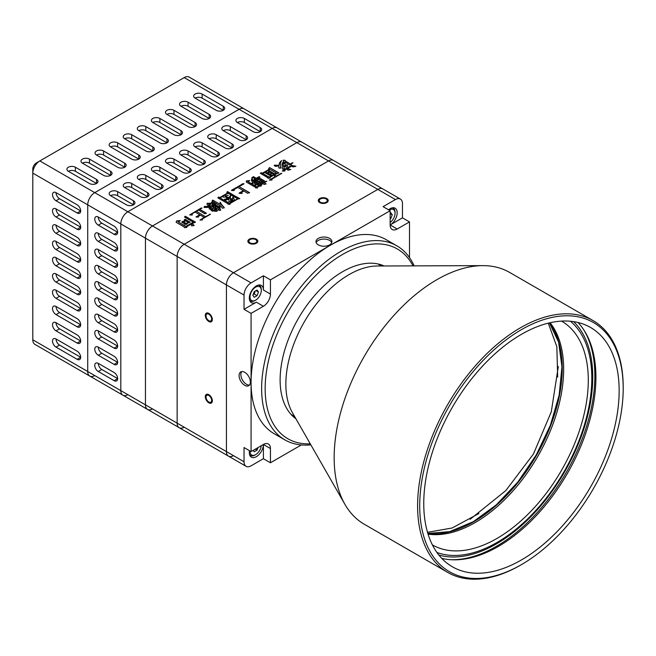 <?xml version="1.0" encoding="UTF-8"?>
<svg xmlns="http://www.w3.org/2000/svg" width="656" height="656" viewBox="0 0 656 656"><rect width="100%" height="100%" fill="white"/><g stroke="black" fill="none" stroke-linecap="round" stroke-linejoin="round"><path stroke-width="0.98" d="M301.334 444.94L270.436 462.775L263.4 458.708L251.076 465.826A9.955 5.748 -60 0 1 246.098 466.318A9.955 5.748 -60 0 1 244.032 461.758L244.032 447.531L251.076 451.599L251.076 313.379L244.032 309.312L244.032 295.085A9.955 5.748 -60 0 1 251.076 282.892L263.4 275.774L270.436 279.841L390.14 210.732L383.096 206.665L395.42 199.555L377.815 189.387A9.955 5.748 -60 0 1 382.792 188.895A9.955 5.748 120 0 0 377.815 189.387L233.47 272.724L377.815 189.387L328.525 160.933A9.955 5.748 -60 0 1 333.502 160.441L400.398 199.063A9.955 5.748 -60 0 1 402.456 203.614L402.456 217.849L409.5 221.908L409.5 257.587M244.032 295.085L226.427 284.925A9.955 5.748 -60 0 1 233.47 272.724A9.955 5.748 120 0 0 226.427 284.925L226.427 451.599L226.427 284.925L177.145 256.463A9.955 5.748 -60 0 1 184.18 244.27L328.525 160.933A9.955 5.748 -60 0 1 333.502 160.441L301.817 142.147A9.955 5.748 120 0 0 296.84 142.639L152.495 225.976A9.955 5.748 120 0 0 145.46 238.169L145.46 404.842A9.955 5.748 120 0 0 147.518 409.401A9.955 5.748 -60 0 1 145.46 404.842L145.46 238.169A9.955 5.748 -60 0 1 152.495 225.976L296.84 142.639A9.955 5.748 -60 0 1 301.817 142.147L277.176 127.92A9.955 5.748 120 0 0 272.199 128.412L127.854 211.749A9.955 5.748 120 0 0 120.811 223.942L120.811 390.615A9.955 5.748 120 0 0 122.877 395.174A9.955 5.748 -60 0 1 120.811 390.615L120.811 223.942A9.955 5.748 -60 0 1 127.854 211.749L272.199 128.412A9.955 5.748 -60 0 1 277.176 127.92L244.081 108.814A9.955 5.748 120 0 0 239.104 109.306L94.759 192.643A9.955 5.748 120 0 0 87.724 204.836L87.724 371.509A9.955 5.748 120 0 0 89.782 376.068A9.955 5.748 -60 0 1 87.724 371.509L87.724 204.836A9.955 5.748 -60 0 1 94.759 192.643L239.104 109.306A9.955 5.748 -60 0 1 244.081 108.814L189.166 77.105A9.955 5.748 120 0 0 184.18 77.597L39.844 160.933A9.955 5.748 120 0 0 32.8 173.127L32.8 169.068A4.977 2.878 120 0 1 36.318 162.967L39.844 160.933L36.318 162.967L39.844 160.933L184.18 244.27L328.525 160.933L184.18 77.597M233.47 455.658A9.955 5.748 -60 0 1 228.493 456.15A9.955 5.748 -60 0 1 226.427 451.599A9.955 5.748 120 0 0 228.493 456.15L179.203 427.696A9.955 5.748 -60 0 1 177.145 423.136L177.145 256.463A9.955 5.748 -60 0 1 184.18 244.27L251.076 282.892M255.651 239.596A3.985 2.296 180 0 1 256.816 241.219A3.985 2.296 180 0 1 252.839 243.524A3.985 2.296 180 0 1 248.854 241.219A3.985 2.296 180 0 1 251.314 239.096A3.985 2.296 180 0 1 255.651 239.596M320.431 202.196A3.985 2.296 180 0 1 319.267 200.572A3.985 2.296 180 0 1 323.244 198.268A3.985 2.296 180 0 1 327.229 200.572A3.985 2.296 180 0 1 324.769 202.696A3.985 2.296 180 0 1 320.431 202.196M208.829 320.694A3.985 2.296 60 0 1 206.222 317.184A3.985 2.296 60 0 1 206.837 313.994A3.985 2.296 60 0 1 210.822 316.29A3.985 2.296 60 0 1 210.822 320.891A3.985 2.296 60 0 1 208.829 320.694M208.829 395.494A3.985 2.296 60 0 1 211.429 399.004A3.985 2.296 60 0 1 210.822 402.194A3.985 2.296 60 0 1 206.837 399.898A3.985 2.296 60 0 1 206.837 395.297A3.985 2.296 60 0 1 208.829 395.494M184.18 427.204A9.955 5.748 -60 0 1 179.203 427.696A9.955 5.748 -60 0 1 177.145 423.136L177.145 256.463L145.46 238.169L32.8 173.127L32.8 339.8A9.955 5.748 120 0 0 34.866 344.359L89.782 376.068A9.955 5.748 -60 0 0 94.759 375.576M184.787 219.293L190.158 222.13L186.804 223.548L187.026 224.196L184.787 224.459L184.787 223.942L181.663 222.13L185.017 220.457L184.344 220.063L184.787 219.293L184.426 220.121M185.017 216.324L195.521 222.13L192.167 223.548L194.176 225.484L191.716 225.877L191.495 223.942L186.804 226.648L186.804 227.427L184.566 227.681L184.344 227.033L176.521 222.515L176.07 222.007L176.743 220.842L180.318 220.58L178.53 221.876L178.752 222.261L185.91 226.394L193.282 222.13L184.566 217.095L185.017 216.324L184.656 217.152M205.574 216.587L210.494 214.258L202.228 219.038L202.45 219.94L199.99 220.063L204.237 217.357L200.433 215.16L198.424 216.324L198.424 217.095L195.964 216.972L199.768 214.774L195.07 212.068L191.946 213.872L192.167 215.037L189.707 214.906L201.326 207.936L201.999 208.067L199.768 209.354L206.468 213.225L204.68 213.741L198.645 210.002L196.415 211.289L205.574 216.783L196.415 211.289M208.928 203.286L210.494 203.163L208.706 204.196L210.273 205.615L210.494 204.196L212.282 201.613L212.733 201.868L211.609 206.132L212.282 206.255L212.733 203.934L213.848 202.778L214.299 203.032L213.175 206.255L213.848 206.386L215.414 203.68L216.086 203.803L215.193 204.836L215.193 206.902L216.308 206.255L215.635 205.869L216.308 205.23L219.211 206.902L220.104 206.132L220.104 209.223L220.777 210.133L218.989 210.387L218.768 209.485L216.751 210.65L216.98 211.289L214.742 211.289L215.635 209.223L213.848 210.256L214.069 210.904L212.282 211.166L210.494 209.617L214.069 207.55L213.848 206.902L211.388 207.034L210.945 208.838L209.379 208.969L210.273 207.419L204.016 207.419L204.459 206.386L210.945 206.771L207.591 205.098L206.919 204.196L207.362 203.163L208.928 203.491L208.034 203.286M221.449 204.319L224.352 207.804L222.343 208.198L220.777 205.746L220.104 205.869L212.06 200.966L212.954 200.195L220.334 204.451L220.104 202.261L221.449 204.319L220.334 202.384M227.263 191.675L239.776 198.645L237.767 199.03L229.944 203.549L229.944 204.319L228.157 204.319L227.927 203.68L217.874 197.866L218.317 197.095L219.662 197.612L227.706 192.962L226.812 192.446L227.263 191.675L226.902 192.503M244.024 183.803L239.104 186.64L249.616 192.708L247.378 193.225L244.024 191.027L241.564 192.446L242.015 193.479L239.555 193.356L239.104 193.094L243.351 190.642L237.767 187.419L234.192 189.486L234.192 190.511L231.511 190.511L242.909 183.672L244.024 183.803M266.828 181.22L264.138 182.77L266.156 183.934L263.917 184.451L263.023 183.418L261.908 184.065L261.687 184.967L259.891 184.705L262.58 183.155L261.236 182.384L260.342 183.418L258.776 183.549L254.979 181.097L257.209 180.064L255.873 179.285L254.749 179.933L254.749 180.703L252.962 180.703L261.236 186.001L258.997 186.255L257.439 187.157L257.439 187.936L255.651 187.936L255.651 187.419L246.262 181.999L246.484 180.835L249.616 180.58L248.271 181.868L251.174 183.549L252.962 182.516L251.404 180.58L252.068 177.35L252.519 180.449L255.2 178.899L252.74 177.481L253.191 176.702L256.316 178.252L258.997 176.702L259.891 176.964L256.988 178.645L258.333 179.416L259.669 178.129L264.589 180.966L262.351 181.737L263.696 182.516L266.828 181.22M276.209 176.062L281.801 173.348L271.961 179.031L271.961 180.064L269.28 180.064L274.872 176.833L273.978 175.029L269.952 177.35L269.952 178.129L267.943 178.252L267.722 177.612L260.342 173.348L261.014 172.708L262.351 173.225L269.509 169.092L268.616 168.576L269.731 167.674L278.898 172.963L274.651 174.644L276.209 176.267L274.651 174.644M280.456 163.287L280.456 166.64L281.129 168.059L278.898 168.059L278.669 165.861L275.545 166.378L274.2 165.607L274.651 165.091L278.898 165.476L279.792 162.385L281.58 160.572L280.456 163.287M287.836 167.542L290.296 166.124L291.19 166.378L284.704 170.125L284.934 171.027L282.244 171.027L286.943 168.059L286.27 168.19L286.049 165.993L283.81 167.026L284.704 168.83L282.695 169.223L282.023 164.443L282.916 162.122L283.589 162.253L283.138 164.057L283.589 166.378L286.049 164.705L287.615 165.091L287.164 165.345L287.836 167.747L287.164 165.345M290.739 169.478L288.73 170.125L287.385 169.863L287.164 168.961L287.836 168.576L290.067 169.346M290.518 163.926L292.978 162.77L291.19 164.057L291.19 164.836L289.403 164.836L284.934 161.991L285.155 163.926L284.483 164.057L283.138 160.187L285.155 160.318L285.155 160.835L290.518 164.131L285.155 160.835M291.863 165.476L295.881 166.255L293.421 166.895L292.084 166.64L291.412 165.738L291.863 165.476L291.526 165.87M189.904 222.195L185.238 219.293M185.238 219.498L184.787 219.498M182.999 221.613L185.017 220.457M182.999 221.818L182.557 221.359M182.557 221.564L181.802 222.212M186.96 224.204L186.804 223.548M195.275 222.195L185.459 216.324M185.459 216.529L185.017 216.529M185.91 226.394L193.282 222.13M185.91 226.591L178.752 222.261M178.752 222.466L178.53 221.876M180.097 220.916L178.53 221.097M178.53 221.302L177.637 221.097M177.637 221.302L177.186 220.842M177.186 221.047L176.743 220.842M176.743 221.047L176.144 222.081M186.804 227.427L186.804 226.853M191.495 224.139L191.495 225.746M193.897 225.533L193.282 224.967M193.282 225.172L192.167 223.548M210.232 214.414L209.822 214.127M209.822 214.332L205.574 216.783M206.238 213.298L199.768 209.354M201.736 208.214L201.326 207.936M201.326 208.141L189.707 214.906M192.323 214.947L191.946 213.872M196.144 217.07L199.768 214.774M199.99 220.063L204.237 217.357M202.401 219.965L202.228 219.038M210.273 203.237L208.928 203.491M208.034 203.491L207.362 203.163M207.362 203.368L206.976 204.27M210.494 207.034L210.945 206.771M210.494 207.239L209.157 206.517M209.157 206.722L207.362 206.255M207.362 206.46L204.459 206.591M209.379 208.198L210.273 207.419M209.379 208.395L209.215 208.87M211.388 209.1L214.069 207.55M211.166 209.174L210.625 209.69M214.004 210.912L213.848 210.256M215.414 210.133L215.635 209.223M215.414 210.33L215.004 211.273M216.89 211.24L216.751 210.65M220.637 210.15L220.104 209.223M220.104 209.428L219.883 207.804M219.883 206.205L219.211 206.902M219.211 207.107L216.308 205.23M215.193 206.902L216.308 206.255M215.193 207.107L214.963 206M215.857 203.877L215.414 203.68M215.414 203.877L214.963 204.196M214.963 204.393L214.299 205.098M214.299 205.303L213.848 206.386M213.848 206.591L213.175 206.255M213.175 206.46L213.175 205.943M214.299 202.975L213.848 202.778M213.848 202.975L212.733 203.934M212.733 204.139L212.282 205.172M211.609 206.132L212.282 206.255M212.659 202.032L212.282 201.613M212.282 201.818L211.388 202.647M211.388 202.852L210.494 204.196M210.494 204.393L210.273 205.615M210.273 205.82L208.706 204.451M224.196 207.837L222.786 206.132M222.786 206.337L221.449 204.524M220.104 202.458L220.104 203.286M212.954 200.195L220.334 204.451M212.954 200.4L212.503 200.195M212.503 200.4L212.15 201.015M239.514 198.694L227.706 191.675M227.706 191.88L227.263 191.88M219.662 197.612L227.706 192.962M219.662 197.817L218.768 197.095M218.768 197.3L218.317 197.095M218.317 197.3L217.956 197.923M230.108 204.229L229.944 203.549M249.362 192.766L239.104 186.64M243.729 183.975L242.909 183.672M242.909 183.877L231.732 190.125M234.192 190.511L234.192 189.682M239.284 193.2L243.351 190.642M242.13 193.413L241.564 192.446M265.901 183.992L264.138 182.77M266.156 181.294L263.696 182.516M263.696 182.712L262.351 181.737M264.343 181.023L259.669 178.129M259.669 178.325L259.227 178.129M259.227 178.325L258.685 178.85M258.333 179.416L258.997 179.031M258.333 179.621L256.988 178.645M259.661 177.095L258.997 176.702M258.997 176.907L256.316 178.252M256.316 178.457L253.634 176.702M253.634 176.907L253.191 176.702M253.191 176.907L252.831 177.53M252.519 180.449L255.2 178.899M252.519 180.654L252.298 179.031M252.298 179.236L252.068 177.35M252.068 177.555L251.404 180.58M251.174 183.549L252.962 182.516M251.174 183.746L248.271 181.868M249.387 180.908L248.493 180.966M248.493 181.171L247.378 181.097M247.378 181.294L246.705 180.966M246.484 181.294L246.303 182.024M257.603 187.837L257.439 187.157M260.94 186.033L254.979 182.384M254.979 182.589L253.634 181.351M253.634 181.556L252.962 180.703M254.922 180.613L254.749 179.933M256.316 180.58L257.209 180.064M256.094 180.654L255.651 180.449M255.651 180.654L255.11 181.171M260.071 184.812L262.58 183.155M261.908 184.836L261.908 184.262M281.449 173.553L280.907 173.348M280.907 173.553L276.209 176.267M278.644 173.02L269.731 167.674M269.731 167.879L269.28 167.674M269.28 167.879L268.714 168.633M262.351 173.225L269.509 169.092M262.351 173.422L261.457 172.708M261.457 172.905L261.014 172.708M261.014 172.905L260.473 173.43M270.116 178.03L269.952 177.35M269.608 180.08L274.872 176.833M271.961 180.064L271.961 179.236M281.039 168.067L280.456 166.845L280.456 163.483M281.35 160.909L279.792 162.385M279.792 162.581L279.12 164.057M279.12 164.262L278.898 165.476M278.898 165.681L277.996 165.476M277.996 165.681L275.987 165.345M275.987 165.55L275.094 165.091M275.094 165.296L274.651 165.091M278.98 168.108L279.12 167.674M290.952 166.517L290.296 166.124M290.296 166.329L287.836 167.747M287.369 165.23L286.049 164.705M286.049 164.91L283.589 166.378M283.589 166.583L283.367 165.476M283.367 165.681L283.138 164.057M283.367 162.327L282.916 162.122M282.916 162.327L282.039 164.607M282.695 169.223L282.916 168.576M284.63 168.879L283.81 167.026M286.27 167.616L286.27 168.19M282.244 171.027L286.943 168.059M284.884 171.052L284.704 170.125M290.067 169.551L288.058 168.707M287.836 168.781L287.164 169.223M292.699 162.975L292.084 162.77M292.084 162.975L290.518 164.131M285.155 160.515L283.212 160.392M285.13 163.943L284.934 161.991M291.354 164.738L291.19 164.057M295.585 166.394L291.863 165.681M188.141 222.466L186.132 223.622L183.672 222.007L186.132 223.425L188.141 222.466M215.193 209.174L213.175 210.33L211.839 209.559L213.175 210.133L215.193 209.174M218.095 207.493L216.308 208.526L215.193 207.624L216.308 208.321L218.095 207.493M218.989 207.755L218.989 209.043L216.529 210.461L216.308 208.838L216.529 209.69M230.609 195.365L231.281 195.234L230.609 195.365L229.272 197.686L226.369 197.038L225.992 197.431M224.131 200.195L224.573 199.162L229.051 198.645L229.272 197.743L229.051 198.85L224.573 199.367L224.131 200.4L220.104 197.866L224.131 200.4M228.206 195.496L225.475 196.005M232.626 199.621L230.609 200.785L230.387 199.162L230.609 200.58L232.626 199.621M234.635 200.523L237.546 198.645L234.635 200.523L233.069 196.784L232.626 199.104L230.166 198.514L232.626 199.104M234.413 200.654L229.493 203.491L224.573 200.449L229.493 203.286L234.413 200.654M232.847 200.269L230.838 201.745L229.051 201.745L229.051 201.228L228.911 201.663M255.873 184.393L254.085 185.427L251.847 183.934L254.085 185.222L255.873 184.393M258.776 186.074L256.988 187.108L254.749 185.607L256.988 186.903L258.776 186.074M260.785 180.261L258.103 181.81L256.767 181.04L258.103 181.605L260.785 180.261M262.351 181.171L259.669 182.712L258.554 182.073L259.669 182.516L262.351 181.171M269.28 172.003L267.492 173.036L265.705 171.798L267.492 172.831L269.28 172.003M271.518 173.299L269.731 174.324L268.165 173.422L269.731 174.127L271.518 173.299M273.757 174.586L271.961 175.619L270.403 174.717L271.961 175.414L273.757 174.586M270.846 176.267L269.058 177.292L262.802 173.479L269.058 177.095L270.846 176.267M276.209 173.168L274.651 174.07L268.386 170.257L274.651 173.865L276.209 173.168M188.141 222.261L185.681 220.842L183.672 222.007M215.193 208.969L214.299 207.936L211.839 209.354M218.095 207.288L216.751 206.517L215.193 207.419M216.529 210.461L218.989 209.043M218.989 208.838L218.989 207.55L216.308 208.838M216.529 209.485L216.529 210.256M231.281 195.029L228.157 193.225L223.015 196.193M225.475 195.808L228.157 195.496M228.157 195.291L224.573 197.095L223.237 197.095L222.564 196.447L220.104 197.866M229.272 197.743L226.812 198.128L226.14 197.169M226.369 196.841L226.812 197.3M226.812 197.095L228.157 197.554M228.157 197.358L229.272 197.686M229.272 197.481L229.715 196.652M229.715 196.447L230.609 195.16M232.626 199.416L230.387 199.162M237.546 198.645L231.511 195.16L230.609 195.931L230.166 198.514M232.626 198.899L232.847 196.915M233.298 196.71L234.192 199.49M234.192 199.293L234.635 200.326M234.413 200.449L232.847 200.58M229.051 201.228L228.821 199.293L224.573 200.449M255.873 184.188L253.634 182.901L251.847 183.934M258.776 185.869L256.545 184.574L254.749 185.607M260.785 180.064L259.448 179.285L256.767 180.835M262.351 180.966L261.236 180.318L258.554 181.868M269.28 171.798L267.492 170.765L265.705 171.798M271.518 173.094L269.952 172.192L268.165 173.225M273.757 174.381L272.191 173.479L270.403 174.512M270.846 176.062L264.589 172.446L262.802 173.479M276.209 172.963L269.952 169.346L268.386 170.257M152.495 408.909A9.955 5.748 -60 0 1 147.518 409.401L89.782 376.068M261.244 445.727A7.962 4.6 -60 0 1 255.651 454.641L254.946 455.051A8.963 5.174 -60 0 1 250.469 455.494A8.963 5.174 -60 0 1 249.608 454.756M255.651 454.641A7.962 4.6 -60 0 1 250.018 451.394A7.962 4.6 -60 0 1 250.026 450.992M253.241 450.344L254.241 451.771L257.062 450.139L258.062 447.564M255.323 449.139L257.062 450.139M258.357 285.114A8.963 5.174 -60 0 1 259.432 285.491A8.963 5.174 -60 0 1 261.285 289.599L261.285 290.411A7.962 4.6 -60 0 1 255.651 300.169A7.962 4.6 -60 0 1 250.018 296.914A7.962 4.6 -60 0 1 255.651 287.156A7.962 4.6 -60 0 1 261.285 290.411M255.651 300.169L254.946 300.571A8.963 5.174 -60 0 1 250.469 301.014A8.963 5.174 -60 0 1 249.608 300.276M257.062 295.667L258.464 292.035L257.062 290.034L254.241 291.658L252.839 295.29L254.241 297.291L257.062 295.667L254.241 294.036L253.167 294.437M256.029 290.624L258.464 292.035M255.2 291.108L254.241 294.036M392.132 207.878A8.963 5.174 -60 0 1 393.206 208.255A8.963 5.174 -60 0 1 395.068 212.355L395.068 213.175A7.962 4.6 -60 0 1 390.14 222.474M389.09 210.125A7.962 4.6 -60 0 1 395.068 213.175M390.14 218.833L390.845 218.423L392.247 214.799L390.845 212.798L390.14 213.2M390.14 213.577L392.247 214.799M390.14 218.022L390.845 218.423M292.691 416.101A88.371 51.02 120 0 0 294.675 416.609M381.636 265.992A88.371 51.02 120 0 0 380.201 264.524M295.93 418.79A88.371 51.02 -60 0 1 285.598 347.245A88.371 51.02 -60 0 1 342.612 271.707A88.371 51.02 -60 0 1 384.154 265.975M244.737 372.321A7.962 4.6 60 0 1 249.944 379.34A7.962 4.6 60 0 1 248.722 385.728A7.962 4.6 60 0 1 240.752 381.128A7.962 4.6 60 0 1 240.752 371.927A7.962 4.6 60 0 1 244.737 372.321M329.583 238.374A7.962 4.6 180 0 1 331.92 241.629A7.962 4.6 180 0 1 323.949 246.23A7.962 4.6 180 0 1 315.987 241.629A7.962 4.6 180 0 1 320.899 237.382A7.962 4.6 180 0 1 329.583 238.374M395.42 199.555A9.955 5.748 -60 0 1 400.398 199.063M412.977 265.877A109.536 63.238 120 0 0 287.845 312.248A109.536 63.238 120 0 0 310.255 443.809M249.501 385.047A7.962 4.6 60 0 1 246.5 384.318A7.962 4.6 60 0 1 241.564 378.102A7.962 4.6 60 0 1 241.736 371.591M316.184 242.646A7.962 4.6 180 0 1 321.735 239.243A7.962 4.6 180 0 1 329.583 240.408A7.962 4.6 180 0 1 331.723 242.646M244.032 309.312L256.357 302.195A9.955 5.748 -60 0 1 251.379 302.695A9.955 5.748 -60 0 1 249.854 294.716A9.955 5.748 -60 0 1 256.357 285.934A9.955 5.748 -60 0 1 261.334 285.442A9.955 5.748 -60 0 1 263.4 290.001L263.4 275.774M270.436 279.841L270.436 294.068A9.955 5.748 -60 0 1 263.4 306.262L251.076 313.379M284.835 439.864L274.274 433.772A112.02 64.673 -60 0 1 251.076 382.489A112.02 64.673 -60 0 1 330.288 245.287A112.02 64.673 -60 0 1 386.302 239.735L396.864 245.836A112.02 64.673 120 0 0 284.835 310.509A112.02 64.673 120 0 0 284.835 439.864A112.02 64.673 120 0 0 310.837 444.825M251.076 451.599L263.4 444.481A9.955 5.748 -60 0 1 268.378 443.989A9.955 5.748 -60 0 1 270.436 448.548L270.436 462.775M263.4 458.708L263.4 444.481A9.955 5.748 -60 0 1 259.046 454.501A9.955 5.748 -60 0 1 251.379 457.166A9.955 5.748 -60 0 1 249.493 450.68M388.557 209.822A9.955 5.748 -60 0 1 390.14 208.698A9.955 5.748 -60 0 1 395.117 208.206A9.955 5.748 -60 0 1 396.642 216.185A9.955 5.748 -60 0 1 390.14 224.959L402.456 217.849M409.5 221.908L397.175 229.026A9.955 5.748 -60 0 1 392.198 229.518A9.955 5.748 -60 0 1 390.14 224.959L390.14 210.732M414.157 265.869A112.02 64.673 120 0 0 396.864 245.836M127.854 394.682A9.955 5.748 -60 0 1 122.877 395.174M114.128 234.307L98.285 225.164A4.977 2.878 60 0 1 95.03 220.777A4.977 2.878 60 0 1 95.792 216.783A4.977 2.878 60 0 1 98.285 217.029L114.128 226.181A4.977 2.878 60 0 1 117.375 230.568A4.977 2.878 60 0 1 116.612 234.561A4.977 2.878 60 0 1 114.128 234.307L117.645 232.281L101.803 223.13L98.285 225.164M114.128 250.567L98.285 241.424A4.977 2.878 60 0 1 95.03 237.037A4.977 2.878 60 0 1 95.792 233.044A4.977 2.878 60 0 1 98.285 233.298L114.128 242.441A4.977 2.878 60 0 1 117.375 246.828A4.977 2.878 60 0 1 116.612 250.822A4.977 2.878 60 0 1 114.128 250.567L117.645 248.542L101.803 239.391L98.285 241.424M114.128 266.828L98.285 257.685A4.977 2.878 60 0 1 95.03 253.298A4.977 2.878 60 0 1 95.792 249.305A4.977 2.878 60 0 1 98.285 249.559L114.128 258.702A4.977 2.878 60 0 1 117.375 263.089A4.977 2.878 60 0 1 116.612 267.082A4.977 2.878 60 0 1 114.128 266.828L117.645 264.803L101.803 255.651L98.285 257.685M114.128 283.097L98.285 273.946A4.977 2.878 60 0 1 95.03 269.559A4.977 2.878 60 0 1 95.792 265.573A4.977 2.878 60 0 1 98.285 265.819L114.128 274.962A4.977 2.878 60 0 1 117.375 279.349A4.977 2.878 60 0 1 116.612 283.343A4.977 2.878 60 0 1 114.128 283.097L117.645 281.063L101.803 271.912L98.285 273.946M114.128 299.357L98.285 290.206A4.977 2.878 60 0 1 95.03 285.819A4.977 2.878 60 0 1 95.792 281.834A4.977 2.878 60 0 1 98.285 282.08L114.128 291.223A4.977 2.878 60 0 1 117.375 295.61A4.977 2.878 60 0 1 116.612 299.603A4.977 2.878 60 0 1 114.128 299.357L117.645 297.324L101.803 288.173L98.285 290.206M114.128 315.618L98.285 306.467A4.977 2.878 60 0 1 95.03 302.08A4.977 2.878 60 0 1 95.792 298.095A4.977 2.878 60 0 1 98.285 298.341L114.128 307.484A4.977 2.878 60 0 1 117.375 311.871A4.977 2.878 60 0 1 116.612 315.864A4.977 2.878 60 0 1 114.128 315.618L117.645 313.584L101.803 304.433L98.285 306.467M114.128 331.879L98.285 322.727A4.977 2.878 60 0 1 95.03 318.34A4.977 2.878 60 0 1 95.792 314.355A4.977 2.878 60 0 1 98.285 314.601L114.128 323.744A4.977 2.878 60 0 1 117.375 328.131A4.977 2.878 60 0 1 116.612 332.125A4.977 2.878 60 0 1 114.128 331.879L117.645 329.845L101.803 320.694L98.285 322.727M114.128 348.139L98.285 338.988A4.977 2.878 60 0 1 95.03 334.601A4.977 2.878 60 0 1 95.792 330.616A4.977 2.878 60 0 1 98.285 330.862L114.128 340.005A4.977 2.878 60 0 1 117.375 344.392A4.977 2.878 60 0 1 116.612 348.385A4.977 2.878 60 0 1 114.128 348.139L117.645 346.106L101.803 336.954L98.285 338.988M114.128 364.4L98.285 355.249A4.977 2.878 60 0 1 95.03 350.862A4.977 2.878 60 0 1 95.792 346.876A4.977 2.878 60 0 1 98.285 347.122L114.128 356.265A4.977 2.878 60 0 1 117.375 360.652A4.977 2.878 60 0 1 116.612 364.646A4.977 2.878 60 0 1 114.128 364.4L117.645 362.366L101.803 353.215L98.285 355.249M114.128 380.66L98.285 371.509A4.977 2.878 60 0 1 95.03 367.122A4.977 2.878 60 0 1 95.792 363.137A4.977 2.878 60 0 1 98.285 363.383L114.128 372.526A4.977 2.878 60 0 1 117.375 376.913A4.977 2.878 60 0 1 116.612 380.906A4.977 2.878 60 0 1 114.128 380.66L117.645 378.627L101.803 369.476L98.285 371.509M253.183 131.667L237.341 122.516A4.977 2.878 180 0 1 235.889 120.483A4.977 2.878 180 0 1 238.956 117.834A4.977 2.878 180 0 1 244.385 118.457L260.227 127.6A4.977 2.878 180 0 1 261.687 129.634A4.977 2.878 180 0 1 258.612 132.291A4.977 2.878 180 0 1 253.183 131.667M239.104 139.794L223.261 130.651A4.977 2.878 180 0 1 221.802 128.617A4.977 2.878 180 0 1 224.877 125.96A4.977 2.878 180 0 1 230.305 126.583L246.148 135.726A4.977 2.878 180 0 1 247.607 137.76A4.977 2.878 180 0 1 244.532 140.417A4.977 2.878 180 0 1 239.104 139.794M225.024 147.928L209.182 138.777A4.977 2.878 180 0 1 207.722 136.743A4.977 2.878 180 0 1 210.797 134.095A4.977 2.878 180 0 1 216.218 134.718L232.06 143.861A4.977 2.878 180 0 1 233.52 145.894A4.977 2.878 180 0 1 230.445 148.551A4.977 2.878 180 0 1 225.024 147.928M210.937 156.054L195.094 146.911A4.977 2.878 180 0 1 193.643 144.878A4.977 2.878 180 0 1 196.71 142.221A4.977 2.878 180 0 1 202.138 142.844L217.981 151.987A4.977 2.878 180 0 1 219.44 154.021A4.977 2.878 180 0 1 216.365 156.677A4.977 2.878 180 0 1 210.937 156.054M196.857 164.189L181.015 155.037A4.977 2.878 180 0 1 179.555 153.004A4.977 2.878 180 0 1 182.63 150.355A4.977 2.878 180 0 1 188.059 150.978L203.901 160.121A4.977 2.878 180 0 1 205.361 162.155A4.977 2.878 180 0 1 202.286 164.812A4.977 2.878 180 0 1 196.857 164.189M182.778 172.315L166.936 163.172A4.977 2.878 180 0 1 165.476 161.138A4.977 2.878 180 0 1 168.551 158.481A4.977 2.878 180 0 1 173.971 159.105L189.814 168.248A4.977 2.878 180 0 1 191.273 170.281A4.977 2.878 180 0 1 188.198 172.938A4.977 2.878 180 0 1 182.778 172.315M168.69 180.449L152.848 171.298A4.977 2.878 180 0 1 151.397 169.264A4.977 2.878 180 0 1 154.463 166.616A4.977 2.878 180 0 1 159.892 167.239L175.734 176.382A4.977 2.878 180 0 1 177.194 178.416A4.977 2.878 180 0 1 174.119 181.072A4.977 2.878 180 0 1 168.69 180.449M154.611 188.575L138.769 179.432A4.977 2.878 180 0 1 137.309 177.399A4.977 2.878 180 0 1 140.384 174.742A4.977 2.878 180 0 1 145.812 175.365L161.655 184.508A4.977 2.878 180 0 1 163.114 186.542A4.977 2.878 180 0 1 160.039 189.199A4.977 2.878 180 0 1 154.611 188.575M140.532 196.71L124.689 187.559A4.977 2.878 180 0 1 123.23 185.525A4.977 2.878 180 0 1 126.305 182.876A4.977 2.878 180 0 1 131.725 183.5L147.567 192.643A4.977 2.878 180 0 1 149.027 194.676A4.977 2.878 180 0 1 145.952 197.333A4.977 2.878 180 0 1 140.532 196.71M126.444 204.836L110.602 195.693A4.977 2.878 180 0 1 109.142 193.659A4.977 2.878 180 0 1 112.217 191.003A4.977 2.878 180 0 1 117.645 191.626L133.488 200.769A4.977 2.878 180 0 1 134.947 202.802A4.977 2.878 180 0 1 131.872 205.459A4.977 2.878 180 0 1 126.444 204.836M98.285 217.029A4.977 2.878 -120 0 0 101.803 223.13M98.285 233.298A4.977 2.878 -120 0 0 101.803 239.391M98.285 249.559A4.977 2.878 -120 0 0 101.803 255.651M98.285 265.819A4.977 2.878 -120 0 0 101.803 271.912M98.285 282.08A4.977 2.878 -120 0 0 101.803 288.173M98.285 298.341A4.977 2.878 -120 0 0 101.803 304.433M98.285 314.601A4.977 2.878 -120 0 0 101.803 320.694M98.285 330.862A4.977 2.878 -120 0 0 101.803 336.954M98.285 347.122A4.977 2.878 -120 0 0 101.803 353.215M98.285 363.383A4.977 2.878 -120 0 0 101.803 369.476M260.227 127.6L260.227 131.667L244.385 122.516A4.977 2.878 0 0 0 237.341 122.516M246.148 135.726L246.148 139.794L230.305 130.651A4.977 2.878 0 0 0 223.261 130.651M232.06 143.861L232.06 147.928L216.218 138.777A4.977 2.878 0 0 0 209.182 138.777M217.981 151.987L217.981 156.054L202.138 146.911A4.977 2.878 0 0 0 195.094 146.911M203.901 160.121L203.901 164.189L188.059 155.037A4.977 2.878 0 0 0 181.015 155.037M189.814 168.248L189.814 172.315L173.971 163.172A4.977 2.878 0 0 0 166.936 163.172M175.734 176.382L175.734 180.449L159.892 171.298A4.977 2.878 0 0 0 152.848 171.298M161.655 184.508L161.655 188.575L145.812 179.432A4.977 2.878 0 0 0 138.769 179.432M147.567 192.643L147.567 196.71L131.725 187.559A4.977 2.878 0 0 0 124.689 187.559M133.488 200.769L133.488 204.836L117.645 195.693A4.977 2.878 0 0 0 110.602 195.693M223.261 106.256A4.977 2.878 180 0 1 224.721 108.289A4.977 2.878 180 0 1 221.646 110.946A4.977 2.878 180 0 1 216.218 110.323L195.094 98.129A4.977 2.878 180 0 1 193.643 96.096A4.977 2.878 180 0 1 196.71 93.439A4.977 2.878 180 0 1 202.138 94.062L223.261 106.256L223.261 110.323L202.138 98.129A4.977 2.878 0 0 0 195.094 98.129M209.182 114.39A4.977 2.878 180 0 1 210.642 116.424A4.977 2.878 180 0 1 207.567 119.08A4.977 2.878 180 0 1 202.138 118.457L181.015 106.256A4.977 2.878 180 0 1 179.555 104.222A4.977 2.878 180 0 1 182.63 101.573A4.977 2.878 180 0 1 188.059 102.197L209.182 114.39L209.182 118.457L188.059 106.256A4.977 2.878 0 0 0 181.015 106.256M195.094 122.516A4.977 2.878 180 0 1 196.554 124.55A4.977 2.878 180 0 1 193.479 127.207A4.977 2.878 180 0 1 188.059 126.583L166.936 114.39A4.977 2.878 180 0 1 165.476 112.356A4.977 2.878 180 0 1 168.551 109.7A4.977 2.878 180 0 1 173.971 110.323L195.094 122.516L195.094 126.583L173.971 114.39A4.977 2.878 0 0 0 166.936 114.39M181.015 130.651A4.977 2.878 180 0 1 182.475 132.684A4.977 2.878 180 0 1 179.4 135.341A4.977 2.878 180 0 1 173.971 134.718L152.848 122.516A4.977 2.878 180 0 1 151.397 120.483A4.977 2.878 180 0 1 154.463 117.834A4.977 2.878 180 0 1 159.892 118.457L181.015 130.651L181.015 134.718L159.892 122.516A4.977 2.878 0 0 0 152.848 122.516M166.936 138.777A4.977 2.878 180 0 1 168.395 140.81A4.977 2.878 180 0 1 165.32 143.467A4.977 2.878 180 0 1 159.892 142.844L138.769 130.651A4.977 2.878 180 0 1 137.309 128.617A4.977 2.878 180 0 1 140.384 125.96A4.977 2.878 180 0 1 145.812 126.583L166.936 138.777L166.936 142.844L145.812 130.651A4.977 2.878 0 0 0 138.769 130.651M152.848 146.911A4.977 2.878 180 0 1 154.308 148.945A4.977 2.878 180 0 1 151.233 151.602A4.977 2.878 180 0 1 145.812 150.978L124.689 138.777A4.977 2.878 180 0 1 123.23 136.743A4.977 2.878 180 0 1 126.305 134.095A4.977 2.878 180 0 1 131.725 134.718L152.848 146.911L152.848 150.978L131.725 138.777A4.977 2.878 0 0 0 124.689 138.777M138.769 155.037A4.977 2.878 180 0 1 140.228 157.071A4.977 2.878 180 0 1 137.153 159.728A4.977 2.878 180 0 1 131.725 159.105L110.602 146.911A4.977 2.878 180 0 1 109.142 144.878A4.977 2.878 180 0 1 112.217 142.221A4.977 2.878 180 0 1 117.645 142.844L138.769 155.037L138.769 159.105L117.645 146.911A4.977 2.878 0 0 0 110.602 146.911M124.689 163.172A4.977 2.878 180 0 1 126.149 165.205A4.977 2.878 180 0 1 123.074 167.862A4.977 2.878 180 0 1 117.645 167.239L96.522 155.037A4.977 2.878 180 0 1 95.063 153.004A4.977 2.878 180 0 1 98.138 150.355A4.977 2.878 180 0 1 103.566 150.978L124.689 163.172L124.689 167.239L103.566 155.037A4.977 2.878 0 0 0 96.522 155.037M110.602 171.298A4.977 2.878 180 0 1 112.061 173.332A4.977 2.878 180 0 1 108.986 175.988A4.977 2.878 180 0 1 103.566 175.365L82.443 163.172A4.977 2.878 180 0 1 80.983 161.138A4.977 2.878 180 0 1 84.058 158.481A4.977 2.878 180 0 1 89.478 159.105L110.602 171.298L110.602 175.365L89.478 163.172A4.977 2.878 0 0 0 82.443 163.172M96.522 179.432A4.977 2.878 180 0 1 97.982 181.466A4.977 2.878 180 0 1 94.907 184.123A4.977 2.878 180 0 1 89.478 183.5L68.355 171.298A4.977 2.878 180 0 1 66.896 169.264A4.977 2.878 180 0 1 69.971 166.616A4.977 2.878 180 0 1 75.399 167.239L96.522 179.432L96.522 183.5L75.399 171.298A4.977 2.878 0 0 0 68.355 171.298M77.162 204.836A4.977 2.878 60 0 1 80.409 209.223A4.977 2.878 60 0 1 79.647 213.216A4.977 2.878 60 0 1 77.162 212.97L56.039 200.769A4.977 2.878 60 0 1 52.783 196.382A4.977 2.878 60 0 1 53.546 192.397A4.977 2.878 60 0 1 56.039 192.643L77.162 204.836M77.162 221.097A4.977 2.878 60 0 1 80.409 225.484A4.977 2.878 60 0 1 79.647 229.477A4.977 2.878 60 0 1 77.162 229.231L56.039 217.038A4.977 2.878 60 0 1 52.783 212.642A4.977 2.878 60 0 1 53.546 208.657A4.977 2.878 60 0 1 56.039 208.903L77.162 221.097M77.162 237.357A4.977 2.878 60 0 1 80.409 241.744A4.977 2.878 60 0 1 79.647 245.738A4.977 2.878 60 0 1 77.162 245.492L56.039 233.298A4.977 2.878 60 0 1 52.783 228.911A4.977 2.878 60 0 1 53.546 224.918A4.977 2.878 60 0 1 56.039 225.164L77.162 237.357M77.162 253.618A4.977 2.878 60 0 1 80.409 258.005A4.977 2.878 60 0 1 79.647 261.998A4.977 2.878 60 0 1 77.162 261.752L56.039 249.559A4.977 2.878 60 0 1 52.783 245.172A4.977 2.878 60 0 1 53.546 241.178A4.977 2.878 60 0 1 56.039 241.424L77.162 253.618M77.162 269.878A4.977 2.878 60 0 1 80.409 274.265A4.977 2.878 60 0 1 79.647 278.259A4.977 2.878 60 0 1 77.162 278.013L56.039 265.819A4.977 2.878 60 0 1 52.783 261.432A4.977 2.878 60 0 1 53.546 257.439A4.977 2.878 60 0 1 56.039 257.685L77.162 269.878M77.162 286.139A4.977 2.878 60 0 1 80.409 290.526A4.977 2.878 60 0 1 79.647 294.519A4.977 2.878 60 0 1 77.162 294.273L56.039 282.08A4.977 2.878 60 0 1 52.783 277.693A4.977 2.878 60 0 1 53.546 273.7A4.977 2.878 60 0 1 56.039 273.946L77.162 286.139M77.162 302.4A4.977 2.878 60 0 1 80.409 306.787A4.977 2.878 60 0 1 79.647 310.78A4.977 2.878 60 0 1 77.162 310.534L56.039 298.341A4.977 2.878 60 0 1 52.783 293.954A4.977 2.878 60 0 1 53.546 289.96A4.977 2.878 60 0 1 56.039 290.206L77.162 302.4M77.162 318.66A4.977 2.878 60 0 1 80.409 323.047A4.977 2.878 60 0 1 79.647 327.041A4.977 2.878 60 0 1 77.162 326.795L56.039 314.601A4.977 2.878 60 0 1 52.783 310.214A4.977 2.878 60 0 1 53.546 306.221A4.977 2.878 60 0 1 56.039 306.467L77.162 318.66M77.162 334.921A4.977 2.878 60 0 1 80.409 339.316A4.977 2.878 60 0 1 79.647 343.301A4.977 2.878 60 0 1 77.162 343.055L56.039 330.862A4.977 2.878 60 0 1 52.783 326.475A4.977 2.878 60 0 1 53.546 322.481A4.977 2.878 60 0 1 56.039 322.727L77.162 334.921M77.162 351.181A4.977 2.878 60 0 1 80.409 355.577A4.977 2.878 60 0 1 79.647 359.562A4.977 2.878 60 0 1 77.162 359.316L56.039 347.122A4.977 2.878 60 0 1 52.783 342.735A4.977 2.878 60 0 1 53.546 338.742A4.977 2.878 60 0 1 56.039 338.988L77.162 351.181M56.039 192.643A4.977 2.878 -120 0 0 59.557 198.743L80.68 210.937L77.162 212.97M56.039 208.903A4.977 2.878 -120 0 0 59.557 215.004L80.68 227.197L77.162 229.231M56.039 225.164A4.977 2.878 -120 0 0 59.557 231.265L80.68 243.458L77.162 245.492M56.039 241.424A4.977 2.878 -120 0 0 59.557 247.525L80.68 259.719L77.162 261.752M56.039 257.685A4.977 2.878 -120 0 0 59.557 263.786L80.68 275.979L77.162 278.013M56.039 273.946A4.977 2.878 -120 0 0 59.557 280.046L80.68 292.24L77.162 294.273M56.039 290.206A4.977 2.878 -120 0 0 59.557 296.307L80.68 308.5L77.162 310.534M56.039 306.467A4.977 2.878 -120 0 0 59.557 312.568L80.68 324.761L77.162 326.795M56.039 322.727A4.977 2.878 -120 0 0 59.557 328.828L80.68 341.022L77.162 343.055M56.039 338.988A4.977 2.878 -120 0 0 59.557 345.089L80.68 357.282L77.162 359.316M520.397 327.811A145.378 83.935 -60 0 1 593.09 320.612A145.378 83.935 -60 0 1 623.2 387.163L623.2 388.385A143.885 83.074 -60 0 1 521.454 564.611L520.397 565.218A145.378 83.935 -60 0 1 520.397 565.218A145.378 83.935 -60 0 1 447.712 572.417A145.378 83.935 -60 0 1 425.424 455.92A145.378 83.935 -60 0 1 520.397 327.811M593.09 320.612L509.655 272.437A145.378 83.935 120 0 0 482.709 265.631A145.378 83.935 120 0 0 436.962 279.636A145.378 83.935 120 0 0 344.9 504.316A145.378 83.935 120 0 0 364.269 524.242L447.712 572.417M482.709 265.631L377.175 266A89.372 51.594 120 0 0 349.049 274.618A89.372 51.594 120 0 0 292.461 412.731L344.9 504.316M520.405 565.218L521.454 564.611A143.885 83.074 -60 0 1 419.709 505.866A143.885 83.074 -60 0 1 521.454 329.64A143.885 83.074 -60 0 1 623.2 388.385M521.454 334.314A138.162 79.77 120 0 0 431.197 456.068A138.162 79.77 120 0 0 452.378 566.776A138.162 79.77 120 0 0 590.539 487.006A138.162 79.77 120 0 0 590.539 327.475A138.162 79.77 120 0 0 521.454 334.314M291.067 414.428A86.879 50.159 120 0 0 291.526 414.699L294.601 416.47M381.48 265.992L378.405 264.212A86.879 50.159 120 0 0 377.946 263.95M441.742 558.363A138.162 79.77 120 0 0 567.301 473.591A138.162 79.77 120 0 0 577.936 322.465M450.459 559.691A139.154 80.344 120 0 0 566.038 472.861A139.154 80.344 120 0 0 583.446 329.353M438.848 555.042A136.169 78.622 120 0 0 564.545 472A136.169 78.622 120 0 0 573.606 321.62M561.577 321.104A129.199 74.595 -60 0 1 561.536 470.262A129.199 74.595 -60 0 1 432.378 544.882M428.056 534.14A125.214 72.291 120 0 0 475.108 522.602A125.214 72.291 120 0 0 552.59 425.121A125.214 72.291 120 0 0 550.113 322.727M570.417 321.235A134.177 77.465 -60 0 1 591.819 378.192A134.177 77.465 -60 0 1 496.936 542.52A134.177 77.465 -60 0 1 436.912 552.467M319.726 202.606A4.977 2.878 180 0 1 318.267 200.572A4.977 2.878 180 0 1 323.244 197.694A4.977 2.878 180 0 1 328.221 200.572A4.977 2.878 180 0 1 325.155 203.229A4.977 2.878 180 0 1 319.726 202.606M256.357 239.186A4.977 2.878 180 0 1 257.816 241.219A4.977 2.878 180 0 1 252.839 244.098A4.977 2.878 180 0 1 247.853 241.219A4.977 2.878 180 0 1 250.928 238.563A4.977 2.878 180 0 1 256.357 239.186M208.829 394.682A4.977 2.878 60 0 1 212.077 399.069A4.977 2.878 60 0 1 211.314 403.063A4.977 2.878 60 0 1 206.337 400.185A4.977 2.878 60 0 1 206.337 394.436A4.977 2.878 60 0 1 208.829 394.682M208.829 321.506A4.977 2.878 60 0 1 205.574 317.119A4.977 2.878 60 0 1 206.337 313.133A4.977 2.878 60 0 1 211.314 316.003A4.977 2.878 60 0 1 211.314 321.752A4.977 2.878 60 0 1 208.829 321.506M32.8 339.8L244.032 461.758M256.357 302.195L263.4 306.262M270.436 294.068L263.4 290.001M397.175 229.026L390.14 224.959M263.4 444.481L270.436 448.548M244.385 118.457L244.385 122.516M230.305 126.583L230.305 130.651M216.218 134.718L216.218 138.777M202.138 142.844L202.138 146.911M188.059 150.978L188.059 155.037M173.971 159.105L173.971 163.172M159.892 167.239L159.892 171.298M145.812 175.365L145.812 179.432M131.725 183.5L131.725 187.559M117.645 191.626L117.645 195.693M202.138 98.129L202.138 94.062M188.059 106.256L188.059 102.197M173.971 114.39L173.971 110.323M159.892 122.516L159.892 118.457M145.812 130.651L145.812 126.583M131.725 138.777L131.725 134.718M117.645 146.911L117.645 142.844M103.566 155.037L103.566 150.978M89.478 163.172L89.478 159.105M75.399 171.298L75.399 167.239M56.039 200.769L59.557 198.743M56.039 217.038L59.557 215.004M56.039 233.298L59.557 231.265M56.039 249.559L59.557 247.525M56.039 265.819L59.557 263.786M56.039 282.08L59.557 280.046M56.039 298.341L59.557 296.307M56.039 314.601L59.557 312.568M56.039 330.862L59.557 328.828M56.039 347.122L59.557 345.089M427.86 533.492A125.214 72.291 120 0 0 473.698 521.791A125.214 72.291 120 0 0 550.835 425.227A125.214 72.291 120 0 0 549.449 322.883M179.203 427.696L147.518 409.401M250.469 455.494L249.706 455.051M259.432 285.491L258.669 285.057M250.469 301.014L249.706 300.579M393.206 208.255L392.444 207.813M246.098 466.318L228.493 456.15M470.122 519.306L505.817 490.59L533.435 454.026L551.286 411.837L558.297 366.565M427.515 532.328L452.189 527.982L478.921 513.509M557.682 377.093L556.846 346.712L548.277 323.162M549.392 322.891L558.592 342.088L561.946 366.72L559.174 395.06L550.441 425.104L536.354 454.772L517.887 481.988L496.338 504.841L473.206 521.741L449.606 531.663L427.843 533.435"/></g></svg>
